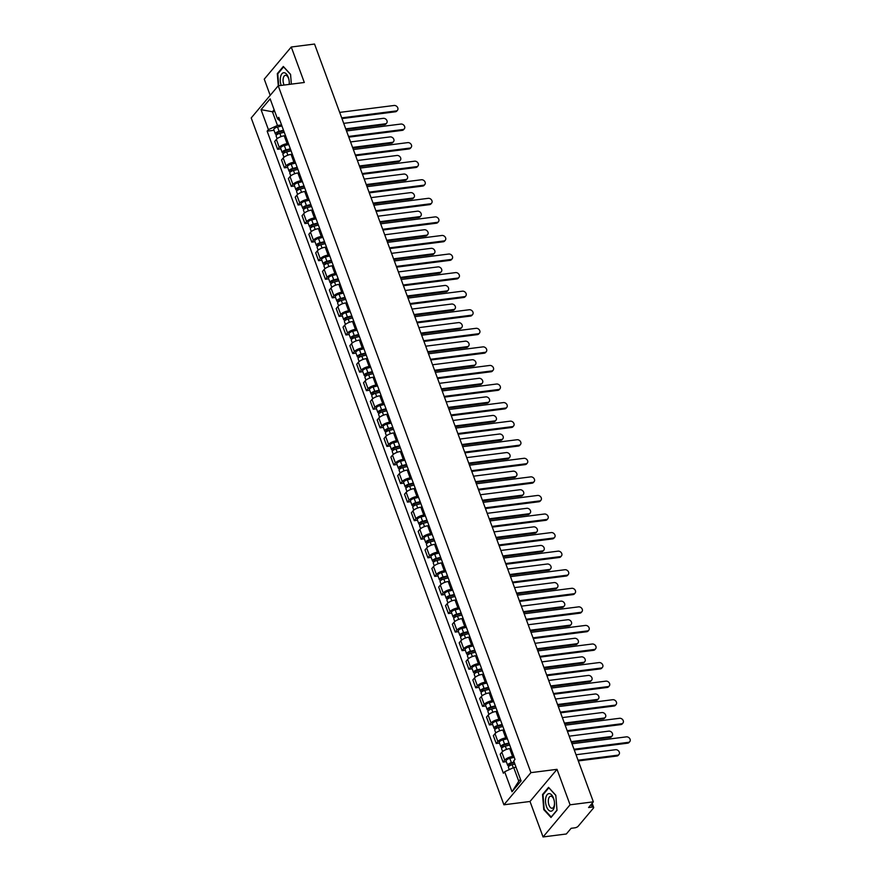 <?xml version="1.0" encoding="UTF-8"?>
<svg xmlns="http://www.w3.org/2000/svg" width="881" height="881" viewBox="0 0 881 881"><rect width="100%" height="100%" fill="white"/><g stroke="black" fill="none" stroke-linecap="round" stroke-linejoin="round"><path stroke-width="1.32" d="M543.059 836.95L570.073 804.805L593.353 801.842L314.539 44.05L291.259 47.012L304.308 82.484L278.22 85.798L251.206 117.944L503.921 804.793L530.01 801.479L543.059 836.95L566.34 833.988L571.119 828.305L574.753 827.843A2.72 0.991 159.8 0 0 578.167 826.257L593.464 808.064A2.72 0.991 159.8 0 0 593.673 807.414A2.72 0.991 159.8 0 0 592.197 807.073L591.217 804.386M291.259 47.012L264.245 79.158L270.203 95.346M570.073 804.805L557.023 769.333L530.935 772.648L278.22 85.798M593.353 801.842L588.574 807.536L592.197 807.073M285.499 135.652L284.222 135.817A6.266 2.269 159.8 0 0 276.359 139.451L274.707 141.412L277.603 149.274L279.244 147.314A6.266 2.269 -20.2 0 1 287.118 143.669L288.384 143.504M280.863 148.856L277.603 149.274M292.327 154.219L291.06 154.384A6.266 2.269 159.8 0 0 283.186 158.029L281.546 159.99L284.431 167.842L286.083 165.881A6.266 2.269 -20.2 0 1 293.946 162.236L295.223 162.082M287.691 167.423L284.431 167.842M299.155 172.786L297.888 172.951A6.266 2.269 159.8 0 0 290.025 176.596L288.373 178.557L291.27 186.409L292.91 184.448A6.266 2.269 -20.2 0 1 300.784 180.814L302.051 180.649M294.529 186.001L291.27 186.409M305.993 191.364L304.727 191.518A6.266 2.269 159.8 0 0 296.853 195.164L295.212 197.124L298.097 204.987L299.749 203.015A6.266 2.269 -20.2 0 1 307.612 199.381L308.879 199.216M301.357 204.568L298.097 204.987M312.821 209.931L311.555 210.096A6.266 2.269 159.8 0 0 303.692 213.731L302.04 215.691L304.925 223.554L306.577 221.594A6.266 2.269 -20.2 0 1 314.44 217.948L315.717 217.783M308.196 223.135L304.925 223.554M319.66 228.498L318.382 228.664A6.266 2.269 159.8 0 0 310.519 232.309L308.868 234.269L311.764 242.121L313.416 240.161A6.266 2.269 -20.2 0 1 321.279 236.515L322.545 236.361M315.024 241.702L311.764 242.121M326.488 247.065L325.221 247.231A6.266 2.269 159.8 0 0 317.347 250.876L315.706 252.836L318.592 260.688L320.244 258.728A6.266 2.269 -20.2 0 1 328.106 255.094L329.384 254.928M321.862 260.28L318.592 260.688M333.326 265.644L332.049 265.798A6.266 2.269 159.8 0 0 324.186 269.443L322.534 271.403L325.43 279.266L327.071 277.295A6.266 2.269 -20.2 0 1 334.945 273.661L336.212 273.495M328.69 278.848L325.43 279.266M340.154 284.211L338.888 284.376A6.266 2.269 159.8 0 0 331.014 288.01L329.373 289.97L332.258 297.833L333.91 295.873A6.266 2.269 -20.2 0 1 341.773 292.228L343.039 292.063M335.518 297.415L332.258 297.833M346.982 302.778L345.715 302.943A6.266 2.269 159.8 0 0 337.852 306.588L336.201 308.548L339.097 316.4L340.738 314.44A6.266 2.269 -20.2 0 1 348.612 310.795L349.878 310.641M342.357 315.982L339.097 316.4M353.821 321.345L352.543 321.51A6.266 2.269 159.8 0 0 344.68 325.155L343.028 327.115L345.925 334.967L347.577 333.007A6.266 2.269 -20.2 0 1 355.439 329.373L356.706 329.208M349.184 334.56L345.925 334.967M360.648 339.923L359.382 340.077A6.266 2.269 159.8 0 0 351.519 343.722L349.867 345.682L352.752 353.545L354.404 351.574A6.266 2.269 -20.2 0 1 362.267 347.94L363.545 347.775M356.023 353.127L352.752 353.545M367.487 358.49L366.21 358.655A6.266 2.269 159.8 0 0 358.347 362.289L356.695 364.249L359.591 372.112L361.232 370.152A6.266 2.269 -20.2 0 1 369.106 366.507L370.372 366.342M362.851 371.694L359.591 372.112M374.315 377.057L373.048 377.222A6.266 2.269 159.8 0 0 365.175 380.867L363.534 382.828L366.419 390.679L368.071 388.719A6.266 2.269 -20.2 0 1 375.934 385.074L377.211 384.92M369.679 390.261L366.419 390.679M381.154 395.624L379.876 395.789A6.266 2.269 159.8 0 0 372.013 399.434L370.361 401.395L373.258 409.247L374.899 407.286A6.266 2.269 -20.2 0 1 382.772 403.652L384.039 403.487M376.517 408.839L373.258 409.247M387.981 414.202L386.715 414.356A6.266 2.269 159.8 0 0 378.841 418.001L377.2 419.962L380.085 427.825L381.737 425.853A6.266 2.269 -20.2 0 1 389.6 422.219L390.867 422.054M383.345 427.406L380.085 427.825M394.809 432.769L393.543 432.934A6.266 2.269 159.8 0 0 385.68 436.569L384.028 438.529L386.913 446.392L388.565 444.431A6.266 2.269 -20.2 0 1 396.439 440.786L397.705 440.621M390.184 445.973L386.913 446.392M401.648 451.336L400.37 451.501A6.266 2.269 159.8 0 0 392.508 455.147L390.856 457.107L393.752 464.959L395.404 462.999A6.266 2.269 -20.2 0 1 403.267 459.353L404.533 459.199M397.012 464.54L393.752 464.959M408.476 469.903L407.209 470.069A6.266 2.269 159.8 0 0 399.335 473.714L397.694 475.674L400.58 483.526L402.232 481.566A6.266 2.269 -20.2 0 1 410.094 477.931L411.372 477.766M403.85 483.118L400.58 483.526M415.314 488.481L414.037 488.636A6.266 2.269 159.8 0 0 406.174 492.281L404.522 494.241L407.418 502.104L409.059 500.144A6.266 2.269 -20.2 0 1 416.933 496.499L418.2 496.333M410.678 501.685L407.418 502.104M422.142 507.049L420.876 507.214A6.266 2.269 159.8 0 0 413.002 510.848L411.361 512.808L414.246 520.671L415.898 518.711A6.266 2.269 -20.2 0 1 423.761 515.066L425.038 514.9M417.506 520.253L414.246 520.671M428.97 525.616L427.703 525.781A6.266 2.269 159.8 0 0 419.841 529.426L418.189 531.386L421.085 539.238L422.726 537.278A6.266 2.269 -20.2 0 1 430.6 533.633L431.866 533.479M424.345 538.82L421.085 539.238M435.809 544.194L434.542 544.348A6.266 2.269 159.8 0 0 426.668 547.993L425.027 549.953L427.913 557.805L429.565 555.845A6.266 2.269 -20.2 0 1 437.428 552.211L438.694 552.046M431.172 557.398L427.913 557.805M442.636 562.761L441.37 562.915A6.266 2.269 159.8 0 0 433.507 566.56L431.855 568.52L434.74 576.383L436.392 574.423A6.266 2.269 -20.2 0 1 444.255 570.778L445.533 570.613M438.011 575.965L434.74 576.383M449.475 581.328L448.198 581.493A6.266 2.269 159.8 0 0 440.335 585.127L438.683 587.087L441.579 594.95L443.22 592.99A6.266 2.269 -20.2 0 1 451.094 589.345L452.36 589.18M444.839 594.532L441.579 594.95M456.303 599.895L455.036 600.06A6.266 2.269 159.8 0 0 447.163 603.705L445.522 605.665L448.407 613.517L450.059 611.557A6.266 2.269 -20.2 0 1 457.922 607.912L459.199 607.758M451.678 613.099L448.407 613.517M463.142 618.473L461.864 618.627A6.266 2.269 159.8 0 0 454.001 622.272L452.349 624.233L455.246 632.084L456.887 630.124A6.266 2.269 -20.2 0 1 464.761 626.49L466.027 626.325M458.505 631.677L455.246 632.084M469.969 637.04L468.703 637.194A6.266 2.269 159.8 0 0 460.829 640.839L459.188 642.8L462.073 650.663L463.725 648.702A6.266 2.269 -20.2 0 1 471.588 645.057L472.855 644.892M465.333 650.244L462.073 650.663M476.797 655.607L475.531 655.772A6.266 2.269 159.8 0 0 467.668 659.406L466.016 661.367L468.912 669.23L470.553 667.269A6.266 2.269 -20.2 0 1 478.427 663.624L479.693 663.459M472.172 668.811L468.912 669.23M483.636 674.174L482.359 674.339A6.266 2.269 159.8 0 0 474.496 677.985L472.844 679.945L475.74 687.797L477.392 685.836A6.266 2.269 -20.2 0 1 485.255 682.191L486.521 682.037M479 687.378L475.74 687.797M490.464 692.752L489.197 692.907A6.266 2.269 159.8 0 0 481.334 696.552L479.682 698.512L482.568 706.364L484.22 704.404A6.266 2.269 -20.2 0 1 492.083 700.769L493.36 700.604M485.838 705.956L482.568 706.364M497.302 711.319L496.025 711.474A6.266 2.269 159.8 0 0 488.162 715.119L486.51 717.079L489.407 724.942L491.047 722.982A6.266 2.269 -20.2 0 1 498.921 719.337L500.188 719.171M492.666 724.523L489.407 724.942M504.13 729.886L502.864 730.052A6.266 2.269 159.8 0 0 494.99 733.686L493.349 735.646L496.234 743.509L497.886 741.549A6.266 2.269 -20.2 0 1 505.749 737.904L507.027 737.738M499.494 743.09L496.234 743.509M510.969 748.454L509.692 748.619A6.266 2.269 159.8 0 0 501.829 752.264L500.177 754.224L503.073 762.076L504.714 760.116A6.266 2.269 -20.2 0 1 512.588 756.471L513.854 756.316M506.333 761.658L503.073 762.076M274.773 111.469L272.438 111.766L277.471 125.454L281.557 124.937M277.471 125.454L268.408 129.65L261.051 109.651L270.126 98.848L277.493 118.847L280.059 120.862M516.057 767.252L513.722 767.549L518.755 781.238L512.015 791.744L521.089 780.94L513.733 760.942L515 759.433L278.759 117.338L277.493 118.847M512.015 791.744L504.659 771.745L513.722 767.549M268.408 129.65L267.141 131.159L503.381 773.254L504.659 771.745M503.921 804.793L530.935 772.648M291.347 84.124L290.565 74.367L283.33 66.46L277.306 73.63L278.286 85.787M530.01 801.479L557.023 769.333M557.012 810.333L555.801 795.257L548.566 787.361L542.542 794.519L543.753 809.595L550.999 817.491L557.012 810.333M518.755 781.238L520.451 779.211M274.134 109.74L272.438 111.766L261.051 109.651M274.035 130.289L267.141 131.159M278.022 73.541L277.306 73.63M544.348 809.518L543.753 809.595M543.258 794.431L542.542 794.519M341.707 117.867L396.098 110.951A3.128 2.467 40 0 0 397.496 110.235L396.791 111.072A3.128 2.467 -140 0 1 395.404 111.788L341.96 118.583M397.496 110.235A3.128 2.467 40 0 0 397.342 107.042A3.128 2.467 40 0 0 394.082 105.478L339.692 112.394M283.737 130.862L278.825 132.073A1.63 0.595 159.8 0 0 277.03 133.328A1.63 0.595 159.8 0 0 277.922 133.538L277.218 134.375A3.403 1.233 159.8 0 1 275.379 133.945L273.793 129.65A3.403 1.233 159.8 0 1 277.526 127.029L281.92 125.95M283.506 130.234L279.101 131.313A3.403 1.233 159.8 0 0 275.379 133.945M278.077 133.967L277.57 132.602M345.737 128.846L385.294 123.814A3.128 2.467 40 0 0 386.682 123.087A3.128 2.467 40 0 0 386.539 119.904A3.128 2.467 40 0 0 383.279 118.34L343.722 123.362M284.244 132.249L279.85 133.339A3.403 1.233 159.8 0 0 276.116 135.96L277.13 138.713M386.682 123.087L385.977 123.924A3.128 2.467 -140 0 1 384.59 124.65L346.002 129.551M348.535 136.445L402.936 129.529A3.128 2.467 40 0 0 404.324 128.802L403.619 129.639A3.128 2.467 -140 0 1 402.232 130.366L348.799 137.15M404.324 128.802A3.128 2.467 40 0 0 404.17 125.62A3.128 2.467 40 0 0 400.921 124.045L346.519 130.961M355.362 155.012L409.764 148.096A3.128 2.467 40 0 0 411.152 147.369L410.458 148.206A3.128 2.467 -140 0 1 409.059 148.933L355.627 155.728M411.152 147.369A3.128 2.467 40 0 0 411.009 144.187A3.128 2.467 40 0 0 407.749 142.623L353.358 149.539M362.201 173.579L416.603 166.663A3.128 2.467 40 0 0 417.99 165.936L417.286 166.773A3.128 2.467 -140 0 1 415.898 167.5L362.465 174.295M417.99 165.936A3.128 2.467 40 0 0 417.836 162.754A3.128 2.467 40 0 0 414.588 161.19L360.186 168.106M289.243 84.4A8.843 4.416 -97.2 0 0 289.221 81.526A8.843 4.416 -97.2 0 0 289.078 80.369A8.843 4.416 -97.2 0 0 284.893 72.903A8.843 4.416 -97.2 0 0 280.554 76.889A8.843 4.416 -97.2 0 0 281.171 85.424M289.089 80.468A6.057 3.028 -97.2 0 0 285.4 75.314A6.057 3.028 -97.2 0 0 283.275 78.167A6.057 3.028 -97.2 0 0 284.123 85.05M278.726 85.732L277.768 73.85L283.594 66.901L290.576 74.522M289.067 84.422A6.057 3.028 -97.2 0 0 289.21 81.426M545.791 797.79A8.843 4.416 -97.2 0 0 548.389 809.881A8.843 4.416 -97.2 0 0 554.237 807.007A8.843 4.416 -97.2 0 0 554.457 802.415A8.843 4.416 -97.2 0 0 554.314 801.27A8.843 4.416 -97.2 0 0 550.129 793.803A8.843 4.416 -97.2 0 0 545.791 797.79M554.325 801.369A6.057 3.028 -97.2 0 0 550.636 796.215A6.057 3.028 -97.2 0 0 548.511 799.067A6.057 3.028 -97.2 0 0 549.083 805.322A6.057 3.028 -97.2 0 0 552.156 808.229A6.057 3.028 -97.2 0 0 554.292 805.377A6.057 3.028 -97.2 0 0 554.446 802.316M557.001 810.091L551.187 816.995L544.183 809.342L543.004 794.739L548.83 787.79L555.812 795.422M290.565 149.429L285.653 150.64A1.63 0.595 159.8 0 0 283.869 151.895A1.63 0.595 159.8 0 0 284.75 152.105L284.045 152.942A3.403 1.233 159.8 0 1 282.206 152.512L280.632 148.228A3.403 1.233 159.8 0 1 284.354 145.596L288.759 144.517M290.334 148.801L285.929 149.88A3.403 1.233 159.8 0 0 282.206 152.512M284.915 152.545L284.409 151.169M352.576 147.413L392.133 142.381A3.128 2.467 40 0 0 393.521 141.665A3.128 2.467 40 0 0 393.367 138.471A3.128 2.467 40 0 0 390.118 136.907L350.561 141.94M291.082 150.827L286.677 151.906A3.403 1.233 159.8 0 0 282.955 154.538L283.957 157.281M393.521 141.665L392.816 142.502A3.128 2.467 -140 0 1 391.428 143.218L352.829 148.129M297.393 167.996L292.492 169.207A1.63 0.595 159.8 0 0 290.697 170.474A1.63 0.595 159.8 0 0 291.589 170.672L290.884 171.509A3.403 1.233 159.8 0 1 289.045 171.079L287.459 166.795A3.403 1.233 159.8 0 1 291.193 164.163L295.587 163.084M297.161 167.368L292.767 168.447A3.403 1.233 159.8 0 0 289.045 171.079M291.743 171.112L291.237 169.736M359.404 165.98L398.961 160.959A3.128 2.467 40 0 0 400.348 160.232A3.128 2.467 40 0 0 400.205 157.049A3.128 2.467 40 0 0 396.946 155.474L357.389 160.507M297.91 169.394L293.516 170.474A3.403 1.233 159.8 0 0 289.783 173.105L290.796 175.848M400.348 160.232L399.644 161.069A3.128 2.467 -140 0 1 398.256 161.785L359.668 166.696M304.231 186.574L299.32 187.774A1.63 0.595 159.8 0 0 297.536 189.041A1.63 0.595 159.8 0 0 298.417 189.25L297.712 190.087A3.403 1.233 159.8 0 1 295.873 189.646L294.298 185.362A3.403 1.233 159.8 0 1 298.02 182.741L302.425 181.651M304 185.935L299.595 187.025A3.403 1.233 159.8 0 0 295.873 189.646M298.582 189.679L298.075 188.303M366.243 184.547L405.789 179.526A3.128 2.467 40 0 0 407.187 178.799A3.128 2.467 40 0 0 407.033 175.616A3.128 2.467 40 0 0 403.773 174.053L364.227 179.074M304.738 187.961L300.344 189.041A3.403 1.233 159.8 0 0 296.622 191.673L297.624 194.415M407.187 178.799L406.482 179.636A3.128 2.467 -140 0 1 405.095 180.363L366.496 185.263M369.029 192.146L423.431 185.23A3.128 2.467 40 0 0 424.818 184.514L424.113 185.351A3.128 2.467 -140 0 1 422.726 186.067L369.293 192.862M424.818 184.514A3.128 2.467 40 0 0 424.675 181.321A3.128 2.467 40 0 0 421.415 179.757L367.014 186.673M375.868 210.724L430.258 203.808A3.128 2.467 40 0 0 431.657 203.082L430.952 203.918A3.128 2.467 -140 0 1 429.565 204.645L376.132 211.429M431.657 203.082A3.128 2.467 40 0 0 431.503 199.899A3.128 2.467 40 0 0 428.254 198.324L373.852 205.24M311.059 205.141L306.159 206.352A1.63 0.595 159.8 0 0 304.363 207.608A1.63 0.595 159.8 0 0 305.244 207.817L304.551 208.654A3.403 1.233 159.8 0 1 302.701 208.224L301.126 203.929A3.403 1.233 159.8 0 1 304.859 201.309L309.253 200.229M310.828 204.513L306.434 205.592A3.403 1.233 159.8 0 0 302.701 208.224M305.41 208.246L304.903 206.881M373.07 203.126L412.627 198.093A3.128 2.467 40 0 0 414.015 197.366A3.128 2.467 40 0 0 413.861 194.183A3.128 2.467 40 0 0 410.612 192.62L371.055 197.641M311.577 206.528L307.172 207.619A3.403 1.233 159.8 0 0 303.449 210.24L304.463 212.993M414.015 197.366L413.31 198.203A3.128 2.467 -140 0 1 411.923 198.93L373.335 203.83M317.898 223.708L312.986 224.919A1.63 0.595 159.8 0 0 311.202 226.175A1.63 0.595 159.8 0 0 312.083 226.384L311.378 227.221A3.403 1.233 159.8 0 1 309.539 226.791L307.965 222.508A3.403 1.233 159.8 0 1 311.687 219.876L316.081 218.796M317.667 223.08L313.262 224.159A3.403 1.233 159.8 0 0 309.539 226.791M312.237 226.824L311.731 225.448M379.898 221.693L419.455 216.66A3.128 2.467 40 0 0 420.843 215.944A3.128 2.467 40 0 0 420.7 212.75A3.128 2.467 40 0 0 417.44 211.187L377.883 216.219M318.404 225.107L314.01 226.186A3.403 1.233 159.8 0 0 310.277 228.818L311.29 231.56M420.843 215.944L420.149 216.781A3.128 2.467 -140 0 1 418.75 217.497L380.163 222.408M382.695 229.291L437.097 222.375A3.128 2.467 40 0 0 438.485 221.649L437.78 222.486A3.128 2.467 -140 0 1 436.392 223.212L382.96 230.007M438.485 221.649A3.128 2.467 40 0 0 438.342 218.466A3.128 2.467 40 0 0 435.082 216.902L380.68 223.818M389.534 247.858L443.925 240.942A3.128 2.467 40 0 0 445.312 240.216L444.619 241.053A3.128 2.467 -140 0 1 443.231 241.779L389.787 248.574M445.312 240.216A3.128 2.467 40 0 0 445.169 237.033A3.128 2.467 40 0 0 441.91 235.469L387.519 242.385M396.362 266.425L450.764 259.51A3.128 2.467 40 0 0 452.151 258.794L451.446 259.631A3.128 2.467 -140 0 1 450.059 260.347L396.626 267.141M452.151 258.794A3.128 2.467 40 0 0 451.997 255.6A3.128 2.467 40 0 0 448.748 254.036L394.347 260.952M403.19 285.004L457.591 278.088A3.128 2.467 40 0 0 458.979 277.361L458.285 278.198A3.128 2.467 -140 0 1 456.887 278.925L403.454 285.708M458.979 277.361A3.128 2.467 40 0 0 458.836 274.178A3.128 2.467 40 0 0 455.576 272.603L401.174 279.519M410.028 303.571L464.43 296.655A3.128 2.467 40 0 0 465.818 295.928L465.113 296.765A3.128 2.467 -140 0 1 463.725 297.492L410.293 304.286M465.818 295.928A3.128 2.467 40 0 0 465.664 292.745A3.128 2.467 40 0 0 462.415 291.182L408.013 298.097M416.856 322.138L471.258 315.222A3.128 2.467 40 0 0 472.645 314.495L471.941 315.332A3.128 2.467 -140 0 1 470.553 316.059L417.12 322.853M472.645 314.495A3.128 2.467 40 0 0 472.502 311.312A3.128 2.467 40 0 0 469.243 309.749L414.841 316.664M423.695 340.705L478.086 333.789A3.128 2.467 40 0 0 479.484 333.073L478.779 333.91A3.128 2.467 -140 0 1 477.392 334.626L423.959 341.421M479.484 333.073A3.128 2.467 40 0 0 479.33 329.879A3.128 2.467 40 0 0 476.07 328.316L421.68 335.232M430.523 359.283L484.924 352.367A3.128 2.467 40 0 0 486.312 351.64L485.607 352.477A3.128 2.467 -140 0 1 484.22 353.204L430.787 359.988M486.312 351.64A3.128 2.467 40 0 0 486.158 348.458A3.128 2.467 40 0 0 482.909 346.883L428.507 353.799M324.726 242.275L319.814 243.486A1.63 0.595 159.8 0 0 318.03 244.753A1.63 0.595 159.8 0 0 318.911 244.951L318.217 245.788A3.403 1.233 159.8 0 1 316.367 245.359L314.792 241.075A3.403 1.233 159.8 0 1 318.515 238.443L322.92 237.363M324.494 241.647L320.1 242.727A3.403 1.233 159.8 0 0 316.367 245.359M319.076 245.392L318.57 244.015M386.737 240.26L426.294 235.238A3.128 2.467 40 0 0 427.681 234.511A3.128 2.467 40 0 0 427.527 231.329A3.128 2.467 40 0 0 424.279 229.754L384.722 234.786M325.243 243.674L320.838 244.753A3.403 1.233 159.8 0 0 317.116 247.385L318.129 250.127M427.681 234.511L426.977 235.348A3.128 2.467 -140 0 1 425.589 236.075L387.001 240.976M331.564 260.853L326.653 262.053A1.63 0.595 159.8 0 0 324.858 263.32A1.63 0.595 159.8 0 0 325.75 263.529L325.045 264.366A3.403 1.233 159.8 0 1 323.206 263.926L321.62 259.642A3.403 1.233 159.8 0 1 325.353 257.021L329.747 255.931M331.322 260.214L326.928 261.305A3.403 1.233 159.8 0 0 323.206 263.926M325.904 263.959L325.397 262.582M393.565 258.827L433.122 253.805A3.128 2.467 40 0 0 434.509 253.078A3.128 2.467 40 0 0 434.366 249.896A3.128 2.467 40 0 0 431.106 248.332L391.549 253.354M332.071 262.241L327.677 263.32A3.403 1.233 159.8 0 0 323.944 265.952L324.957 268.694M434.509 253.078L433.804 253.915A3.128 2.467 -140 0 1 432.417 254.642L393.829 259.543M338.392 279.42L333.481 280.632A1.63 0.595 159.8 0 0 331.697 281.887A1.63 0.595 159.8 0 0 332.578 282.096L331.873 282.933A3.403 1.233 159.8 0 1 330.034 282.504L328.459 278.209A3.403 1.233 159.8 0 1 332.181 275.588L336.586 274.509M338.161 278.792L333.756 279.872A3.403 1.233 159.8 0 0 330.034 282.504M332.743 282.526L332.236 281.16M400.403 277.405L439.949 272.372A3.128 2.467 40 0 0 441.348 271.645A3.128 2.467 40 0 0 441.194 268.463A3.128 2.467 40 0 0 437.945 266.899L398.388 271.921M338.899 280.808L334.505 281.898A3.403 1.233 159.8 0 0 330.782 284.519L331.785 287.272M441.348 271.645L440.643 272.482A3.128 2.467 -140 0 1 439.256 273.209L400.657 278.11M345.22 297.987L340.319 299.199A1.63 0.595 159.8 0 0 338.524 300.454A1.63 0.595 159.8 0 0 339.416 300.663L338.711 301.5A3.403 1.233 159.8 0 1 336.861 301.071L335.287 296.787A3.403 1.233 159.8 0 1 339.02 294.155L343.414 293.076M344.989 297.36L340.595 298.439A3.403 1.233 159.8 0 0 336.861 301.071M339.57 301.104L339.064 299.727M407.231 295.972L446.788 290.939A3.128 2.467 40 0 0 448.176 290.223A3.128 2.467 40 0 0 448.033 287.03A3.128 2.467 40 0 0 444.773 285.466L405.216 290.499M345.737 299.386L341.332 300.465A3.403 1.233 159.8 0 0 337.61 303.097L338.623 305.839M448.176 290.223L447.471 291.06A3.128 2.467 -140 0 1 446.083 291.776L407.496 296.688M352.059 316.554L347.147 317.766A1.63 0.595 159.8 0 0 345.363 319.032A1.63 0.595 159.8 0 0 346.244 319.23L345.539 320.067A3.403 1.233 159.8 0 1 343.7 319.638L342.125 315.354A3.403 1.233 159.8 0 1 345.848 312.722L350.253 311.643M351.827 315.927L347.422 317.006A3.403 1.233 159.8 0 0 343.7 319.638M346.398 319.671L345.903 318.294M414.059 314.539L453.616 309.517A3.128 2.467 40 0 0 455.003 308.791A3.128 2.467 40 0 0 454.86 305.608A3.128 2.467 40 0 0 451.601 304.033L412.055 309.066M352.565 317.953L348.171 319.032A3.403 1.233 159.8 0 0 344.438 321.664L345.451 324.406M455.003 308.791L454.31 309.627A3.128 2.467 -140 0 1 452.922 310.354L414.323 315.255M358.886 335.132L353.986 336.333A1.63 0.595 159.8 0 0 352.191 337.599A1.63 0.595 159.8 0 0 353.072 337.808L352.378 338.645A3.403 1.233 159.8 0 1 350.528 338.205L348.953 333.921A3.403 1.233 159.8 0 1 352.686 331.3L357.08 330.21M358.655 334.494L354.261 335.584A3.403 1.233 159.8 0 0 350.528 338.205M353.237 338.238L352.73 336.861M420.898 333.106L460.455 328.084A3.128 2.467 40 0 0 461.842 327.358A3.128 2.467 40 0 0 461.688 324.175A3.128 2.467 40 0 0 458.439 322.611L418.882 327.633M359.404 336.52L354.999 337.61A3.403 1.233 159.8 0 0 351.277 340.231L352.29 342.973M461.842 327.358L461.137 328.195A3.128 2.467 -140 0 1 459.75 328.921L421.162 333.822M365.725 353.699L360.814 354.911A1.63 0.595 159.8 0 0 359.019 356.166A1.63 0.595 159.8 0 0 359.911 356.376L359.206 357.212A3.403 1.233 159.8 0 1 357.367 356.783L355.792 352.488A3.403 1.233 159.8 0 1 359.514 349.867L363.908 348.788M365.494 353.072L361.089 354.151A3.403 1.233 159.8 0 0 357.367 356.783M360.065 356.805L359.558 355.439M427.726 351.684L467.282 346.651A3.128 2.467 40 0 0 468.67 345.925A3.128 2.467 40 0 0 468.527 342.742A3.128 2.467 40 0 0 465.267 341.178L425.71 346.2M366.232 355.087L361.838 356.177A3.403 1.233 159.8 0 0 358.104 358.798L359.118 361.551M468.67 345.925L467.976 346.762A3.128 2.467 -140 0 1 466.578 347.488L427.99 352.389M372.553 372.267L367.641 373.478A1.63 0.595 159.8 0 0 365.857 374.733A1.63 0.595 159.8 0 0 366.738 374.943L366.033 375.78A3.403 1.233 159.8 0 1 364.194 375.35L362.62 371.066A3.403 1.233 159.8 0 1 366.342 368.434L370.747 367.355M372.322 371.639L367.928 372.718A3.403 1.233 159.8 0 0 364.194 375.35M366.903 375.383L366.397 374.007M434.564 370.251L474.121 365.219A3.128 2.467 40 0 0 475.509 364.503A3.128 2.467 40 0 0 475.355 361.309A3.128 2.467 40 0 0 472.106 359.745L432.549 364.778M373.07 373.665L368.665 374.744A3.403 1.233 159.8 0 0 364.943 377.376L365.945 380.118M475.509 364.503L474.804 365.34A3.128 2.467 -140 0 1 473.416 366.055L434.829 370.967M437.361 377.85L491.752 370.934A3.128 2.467 40 0 0 493.14 370.207L492.446 371.044A3.128 2.467 -140 0 1 491.047 371.771L437.615 378.566M493.14 370.207A3.128 2.467 40 0 0 492.997 367.025A3.128 2.467 40 0 0 489.737 365.461L435.346 372.377M444.189 396.417L498.591 389.501A3.128 2.467 40 0 0 499.979 388.774L499.274 389.611A3.128 2.467 -140 0 1 497.886 390.338L444.453 397.133M499.979 388.774A3.128 2.467 40 0 0 499.824 385.592A3.128 2.467 40 0 0 496.576 384.028L442.174 390.944M451.017 414.984L505.419 408.068A3.128 2.467 40 0 0 506.806 407.352L506.101 408.189A3.128 2.467 -140 0 1 504.714 408.905L451.281 415.7M506.806 407.352A3.128 2.467 40 0 0 506.663 404.159A3.128 2.467 40 0 0 503.403 402.595L449.002 409.511M457.856 433.562L512.257 426.646A3.128 2.467 40 0 0 513.645 425.919L512.94 426.756A3.128 2.467 -140 0 1 511.553 427.483L458.12 434.267M513.645 425.919A3.128 2.467 40 0 0 513.491 422.737A3.128 2.467 40 0 0 510.242 421.162L455.84 428.078M464.683 452.129L519.085 445.213A3.128 2.467 40 0 0 520.473 444.487L519.768 445.323A3.128 2.467 -140 0 1 518.38 446.05L464.948 452.845M520.473 444.487A3.128 2.467 40 0 0 520.33 441.304A3.128 2.467 40 0 0 517.07 439.74L462.668 446.656M471.522 470.696L525.913 463.78A3.128 2.467 40 0 0 527.312 463.054L526.607 463.891A3.128 2.467 -140 0 1 525.219 464.617L471.776 471.412M527.312 463.054A3.128 2.467 40 0 0 527.157 459.871A3.128 2.467 40 0 0 523.898 458.307L469.507 465.223M478.35 489.263L532.752 482.348A3.128 2.467 40 0 0 534.139 481.632L533.434 482.469A3.128 2.467 -140 0 1 532.047 483.184L478.614 489.979M534.139 481.632A3.128 2.467 40 0 0 533.985 478.449A3.128 2.467 40 0 0 530.736 476.874L476.335 483.79M485.178 507.841L539.579 500.926A3.128 2.467 40 0 0 540.967 500.199L540.273 501.036A3.128 2.467 -140 0 1 538.875 501.763L485.442 508.546M540.967 500.199A3.128 2.467 40 0 0 540.824 497.016A3.128 2.467 40 0 0 537.564 495.452L483.173 502.357M492.016 526.409L546.418 519.493A3.128 2.467 40 0 0 547.806 518.766L547.101 519.603A3.128 2.467 -140 0 1 545.713 520.33L492.281 527.124M547.806 518.766A3.128 2.467 40 0 0 547.652 515.583A3.128 2.467 40 0 0 544.403 514.019L490.001 520.935M498.844 544.976L553.246 538.06A3.128 2.467 40 0 0 554.634 537.344L553.929 538.17A3.128 2.467 -140 0 1 552.541 538.897L499.109 545.691M554.634 537.344A3.128 2.467 40 0 0 554.49 534.15A3.128 2.467 40 0 0 551.231 532.587L496.829 539.502M505.683 563.543L560.074 556.627A3.128 2.467 40 0 0 561.472 555.911L560.768 556.748A3.128 2.467 -140 0 1 559.38 557.464L505.947 564.258M561.472 555.911A3.128 2.467 40 0 0 561.318 552.728A3.128 2.467 40 0 0 558.069 551.154L503.668 558.069M512.511 582.121L566.912 575.205A3.128 2.467 40 0 0 568.3 574.478L567.595 575.315A3.128 2.467 -140 0 1 566.208 576.042L512.775 582.826M568.3 574.478A3.128 2.467 40 0 0 568.157 571.295A3.128 2.467 40 0 0 564.897 569.732L510.495 576.637M519.35 600.688L573.74 593.772A3.128 2.467 40 0 0 575.128 593.045L574.434 593.882A3.128 2.467 -140 0 1 573.046 594.609L519.603 601.404M575.128 593.045A3.128 2.467 40 0 0 574.985 589.863A3.128 2.467 40 0 0 571.725 588.299L517.334 595.215M526.177 619.255L580.579 612.339A3.128 2.467 40 0 0 581.967 611.623L581.262 612.449A3.128 2.467 -140 0 1 579.874 613.176L526.442 619.971M581.967 611.623A3.128 2.467 40 0 0 581.812 608.43A3.128 2.467 40 0 0 578.564 606.866L524.162 613.782M533.005 637.822L587.407 630.917A3.128 2.467 40 0 0 588.794 630.19L588.101 631.027A3.128 2.467 -140 0 1 586.702 631.743L533.269 638.538M588.794 630.19A3.128 2.467 40 0 0 588.651 627.008A3.128 2.467 40 0 0 585.391 625.433L530.99 632.349M379.381 390.834L374.48 392.045A1.63 0.595 159.8 0 0 372.685 393.311A1.63 0.595 159.8 0 0 373.577 393.51L372.872 394.347A3.403 1.233 159.8 0 1 371.033 393.917L369.447 389.633A3.403 1.233 159.8 0 1 373.181 387.001L377.575 385.922M379.149 390.206L374.755 391.296A3.403 1.233 159.8 0 0 371.033 393.917M373.731 393.95L373.225 392.574M441.392 388.818L480.949 383.797A3.128 2.467 40 0 0 482.336 383.07A3.128 2.467 40 0 0 482.193 379.887A3.128 2.467 40 0 0 478.934 378.312L439.377 383.345M379.898 392.232L375.504 393.311A3.403 1.233 159.8 0 0 371.771 395.943L372.784 398.686M482.336 383.07L481.632 383.907A3.128 2.467 -140 0 1 480.244 384.634L441.656 389.534M386.219 409.412L381.308 410.612A1.63 0.595 159.8 0 0 379.524 411.879A1.63 0.595 159.8 0 0 380.405 412.088L379.7 412.925A3.403 1.233 159.8 0 1 377.861 412.484L376.286 408.2A3.403 1.233 159.8 0 1 380.008 405.579L384.413 404.489M385.988 408.773L381.583 409.863A3.403 1.233 159.8 0 0 377.861 412.484M380.57 412.517L380.063 411.141M448.231 407.385L487.777 402.364A3.128 2.467 40 0 0 489.175 401.637A3.128 2.467 40 0 0 489.021 398.454A3.128 2.467 40 0 0 485.761 396.89L446.215 401.912M386.726 410.799L382.332 411.89A3.403 1.233 159.8 0 0 378.61 414.51L379.612 417.253M489.175 401.637L488.47 402.474A3.128 2.467 -140 0 1 487.083 403.201L448.484 408.101M393.047 427.979L388.147 429.19A1.63 0.595 159.8 0 0 386.352 430.446A1.63 0.595 159.8 0 0 387.233 430.655L386.539 431.492A3.403 1.233 159.8 0 1 384.689 431.062L383.114 426.767A3.403 1.233 159.8 0 1 386.847 424.146L391.241 423.067M392.816 427.351L388.422 428.43A3.403 1.233 159.8 0 0 384.689 431.062M387.398 431.084L386.891 429.719M455.059 425.964L494.615 420.931A3.128 2.467 40 0 0 496.003 420.204A3.128 2.467 40 0 0 495.86 417.021A3.128 2.467 40 0 0 492.6 415.458L453.043 420.479M393.565 429.366L389.16 430.457A3.403 1.233 159.8 0 0 385.438 433.078L386.451 435.831M496.003 420.204L495.298 421.041A3.128 2.467 -140 0 1 493.911 421.768L455.323 426.668M399.886 446.546L394.974 447.757A1.63 0.595 159.8 0 0 393.19 449.013A1.63 0.595 159.8 0 0 394.071 449.222L393.367 450.059A3.403 1.233 159.8 0 1 391.527 449.629L389.953 445.346A3.403 1.233 159.8 0 1 393.675 442.714L398.069 441.634M399.655 445.918L395.25 446.997A3.403 1.233 159.8 0 0 391.527 449.629M394.225 449.662L393.73 448.286M461.886 444.531L501.443 439.498A3.128 2.467 40 0 0 502.831 438.782A3.128 2.467 40 0 0 502.688 435.588A3.128 2.467 40 0 0 499.428 434.025L459.871 439.057M400.392 447.944L395.998 449.024A3.403 1.233 159.8 0 0 392.265 451.656L393.278 454.398M502.831 438.782L502.137 439.619A3.128 2.467 -140 0 1 500.738 440.335L462.151 445.246M406.714 465.113L401.802 466.324A1.63 0.595 159.8 0 0 400.018 467.591A1.63 0.595 159.8 0 0 400.899 467.8L400.205 468.626A3.403 1.233 159.8 0 1 398.355 468.196L396.78 463.913A3.403 1.233 159.8 0 1 400.503 461.281L404.908 460.201M406.482 464.485L402.088 465.575A3.403 1.233 159.8 0 0 398.355 468.196M401.064 468.229L400.558 466.853M468.725 463.098L508.282 458.076A3.128 2.467 40 0 0 509.67 457.349A3.128 2.467 40 0 0 509.515 454.167A3.128 2.467 40 0 0 506.267 452.592L466.71 457.624M407.231 466.512L402.826 467.591A3.403 1.233 159.8 0 0 399.104 470.223L400.117 472.965M509.67 457.349L508.965 458.186A3.128 2.467 -140 0 1 507.577 458.913L468.989 463.813M413.552 483.691L408.641 484.891A1.63 0.595 159.8 0 0 406.846 486.158A1.63 0.595 159.8 0 0 407.738 486.367L407.033 487.204A3.403 1.233 159.8 0 1 405.194 486.764L403.608 482.48A3.403 1.233 159.8 0 1 407.341 479.859L411.735 478.768M413.321 483.052L408.916 484.143A3.403 1.233 159.8 0 0 405.194 486.764M407.892 486.797L407.385 485.431M475.553 481.665L515.11 476.643A3.128 2.467 40 0 0 516.497 475.916A3.128 2.467 40 0 0 516.354 472.734A3.128 2.467 40 0 0 513.094 471.17L473.538 476.192M414.059 485.079L409.665 486.169A3.403 1.233 159.8 0 0 405.932 488.79L406.945 491.532M516.497 475.916L515.792 476.753A3.128 2.467 -140 0 1 514.405 477.48L475.817 482.381M420.38 502.258L415.469 503.469A1.63 0.595 159.8 0 0 413.685 504.725A1.63 0.595 159.8 0 0 414.566 504.934L413.861 505.771A3.403 1.233 159.8 0 1 412.022 505.342L410.447 501.058A3.403 1.233 159.8 0 1 414.169 498.426L418.574 497.347M420.149 501.63L415.744 502.71A3.403 1.233 159.8 0 0 412.022 505.342M414.731 505.375L414.224 503.998M482.392 500.243L521.948 495.21A3.128 2.467 40 0 0 523.336 494.483A3.128 2.467 40 0 0 523.182 491.301A3.128 2.467 40 0 0 519.933 489.737L480.376 494.759M420.898 503.657L416.493 504.736A3.403 1.233 159.8 0 0 412.771 507.357L413.773 510.11M523.336 494.483L522.631 495.32A3.128 2.467 -140 0 1 521.244 496.047L482.645 500.948M427.208 520.825L422.307 522.037A1.63 0.595 159.8 0 0 420.512 523.292A1.63 0.595 159.8 0 0 421.404 523.501L420.7 524.338A3.403 1.233 159.8 0 1 418.849 523.909L417.275 519.625A3.403 1.233 159.8 0 1 421.008 516.993L425.402 515.914M426.977 520.197L422.583 521.277A3.403 1.233 159.8 0 0 418.849 523.909M421.559 523.942L421.052 522.565M489.219 518.81L528.776 513.777A3.128 2.467 40 0 0 530.164 513.061A3.128 2.467 40 0 0 530.021 509.868A3.128 2.467 40 0 0 526.761 508.304L487.204 513.337M427.726 522.224L423.332 523.303A3.403 1.233 159.8 0 0 419.598 525.935L420.611 528.677M530.164 513.061L529.459 513.898A3.128 2.467 -140 0 1 528.071 514.614L489.484 519.526M434.047 539.392L429.135 540.604A1.63 0.595 159.8 0 0 427.351 541.87A1.63 0.595 159.8 0 0 428.232 542.079L427.527 542.905A3.403 1.233 159.8 0 1 425.688 542.476L424.113 538.192A3.403 1.233 159.8 0 1 427.836 535.56L432.241 534.481M433.815 538.765L429.41 539.855A3.403 1.233 159.8 0 0 425.688 542.476M428.397 542.509L427.891 541.132M496.047 537.377L535.604 532.355A3.128 2.467 40 0 0 537.003 531.628A3.128 2.467 40 0 0 536.848 528.446A3.128 2.467 40 0 0 533.589 526.871L494.043 531.904M434.553 540.791L430.159 541.87A3.403 1.233 159.8 0 0 426.437 544.502L427.439 547.244M537.003 531.628L536.298 532.465A3.128 2.467 -140 0 1 534.91 533.192L496.311 538.093M440.874 557.97L435.974 559.171A1.63 0.595 159.8 0 0 434.179 560.437A1.63 0.595 159.8 0 0 435.06 560.646L434.366 561.483A3.403 1.233 159.8 0 1 432.516 561.043L430.941 556.759A3.403 1.233 159.8 0 1 434.674 554.138L439.068 553.048M440.643 557.343L436.249 558.422A3.403 1.233 159.8 0 0 432.516 561.043M435.225 561.076L434.718 559.71M502.886 555.944L542.443 550.922A3.128 2.467 40 0 0 543.83 550.196A3.128 2.467 40 0 0 543.676 547.013A3.128 2.467 40 0 0 540.427 545.449L500.871 550.471M441.392 559.358L436.987 560.448A3.403 1.233 159.8 0 0 433.265 563.069L434.278 565.811M543.83 550.196L543.125 551.032A3.128 2.467 -140 0 1 541.738 551.759L503.15 556.66M447.713 576.537L442.802 577.749A1.63 0.595 159.8 0 0 441.018 579.004A1.63 0.595 159.8 0 0 441.899 579.213L441.194 580.05A3.403 1.233 159.8 0 1 439.355 579.621L437.78 575.337A3.403 1.233 159.8 0 1 441.502 572.705L445.896 571.626M447.482 575.91L443.077 576.989A3.403 1.233 159.8 0 0 439.355 579.621M442.053 579.654L441.546 578.277M509.714 574.522L549.27 569.489A3.128 2.467 40 0 0 550.658 568.763A3.128 2.467 40 0 0 550.515 565.58A3.128 2.467 40 0 0 547.255 564.016L507.698 569.038M448.22 577.936L443.826 579.015A3.403 1.233 159.8 0 0 440.093 581.636L441.106 584.389M550.658 568.763L549.964 569.6A3.128 2.467 -140 0 1 548.566 570.326L509.978 575.227M454.541 595.104L449.629 596.316A1.63 0.595 159.8 0 0 447.845 597.571A1.63 0.595 159.8 0 0 448.726 597.781L448.022 598.617A3.403 1.233 159.8 0 1 446.182 598.188L444.608 593.904A3.403 1.233 159.8 0 1 448.33 591.272L452.735 590.193M454.31 594.477L449.916 595.556A3.403 1.233 159.8 0 0 446.182 598.188M448.892 598.221L448.385 596.844M516.552 593.089L556.109 588.056A3.128 2.467 40 0 0 557.497 587.341A3.128 2.467 40 0 0 557.343 584.147A3.128 2.467 40 0 0 554.094 582.583L514.537 587.616M455.059 596.503L450.654 597.582A3.403 1.233 159.8 0 0 446.931 600.214L447.944 602.956M557.497 587.341L556.792 588.178A3.128 2.467 -140 0 1 555.404 588.893L516.817 593.805M461.38 613.672L456.468 614.883A1.63 0.595 159.8 0 0 454.673 616.149A1.63 0.595 159.8 0 0 455.565 616.359L454.86 617.185A3.403 1.233 159.8 0 1 453.021 616.755L451.435 612.471A3.403 1.233 159.8 0 1 455.169 609.839L459.563 608.76M461.137 613.044L456.743 614.134A3.403 1.233 159.8 0 0 453.021 616.755M455.719 616.788L455.213 615.412M523.38 611.656L562.937 606.635A3.128 2.467 40 0 0 564.325 605.908A3.128 2.467 40 0 0 564.181 602.725A3.128 2.467 40 0 0 560.922 601.15L521.365 606.183M461.886 615.07L457.492 616.149A3.403 1.233 159.8 0 0 453.759 618.781L454.772 621.523M564.325 605.908L563.62 606.745A3.128 2.467 -140 0 1 562.232 607.472L523.644 612.372M468.207 632.25L463.296 633.45A1.63 0.595 159.8 0 0 461.512 634.716A1.63 0.595 159.8 0 0 462.393 634.926L461.688 635.763A3.403 1.233 159.8 0 1 459.849 635.322L458.274 631.038A3.403 1.233 159.8 0 1 461.996 628.417L466.401 627.327M467.976 631.622L463.571 632.701A3.403 1.233 159.8 0 0 459.849 635.322M462.558 635.355L462.051 633.99M530.219 630.223L569.765 625.202A3.128 2.467 40 0 0 571.163 624.475A3.128 2.467 40 0 0 571.009 621.292A3.128 2.467 40 0 0 567.76 619.728L528.204 624.75M468.714 633.637L464.32 634.727A3.403 1.233 159.8 0 0 460.598 637.348L461.6 640.102M571.163 624.475L570.459 625.312A3.128 2.467 -140 0 1 569.071 626.039L530.472 630.939M475.035 650.817L470.135 652.028A1.63 0.595 159.8 0 0 468.34 653.284A1.63 0.595 159.8 0 0 469.232 653.493L468.527 654.33A3.403 1.233 159.8 0 1 466.677 653.9L465.102 649.616A3.403 1.233 159.8 0 1 468.835 646.984L473.229 645.905M474.804 650.189L470.41 651.268A3.403 1.233 159.8 0 0 466.677 653.9M469.386 653.933L468.879 652.557M537.047 648.801L576.603 643.769A3.128 2.467 40 0 0 577.991 643.042A3.128 2.467 40 0 0 577.848 639.859A3.128 2.467 40 0 0 574.588 638.296L535.031 643.317M475.553 652.215L471.148 653.295A3.403 1.233 159.8 0 0 467.426 655.916L468.439 658.669M577.991 643.042L577.286 643.879A3.128 2.467 -140 0 1 575.899 644.606L537.311 649.506M539.844 656.4L594.246 649.484A3.128 2.467 40 0 0 595.633 648.757L594.928 649.594A3.128 2.467 -140 0 1 593.541 650.321L540.108 657.105M595.633 648.757A3.128 2.467 40 0 0 595.479 645.575A3.128 2.467 40 0 0 592.23 644.011L537.828 650.916M481.874 669.384L476.962 670.595A1.63 0.595 159.8 0 0 475.178 671.851A1.63 0.595 159.8 0 0 476.059 672.06L475.355 672.897A3.403 1.233 159.8 0 1 473.515 672.467L471.941 668.183A3.403 1.233 159.8 0 1 475.663 665.551L480.068 664.472M481.643 668.756L477.238 669.835A3.403 1.233 159.8 0 0 473.515 672.467M476.214 672.5L475.718 671.124M543.874 667.369L583.431 662.336A3.128 2.467 40 0 0 584.819 661.62A3.128 2.467 40 0 0 584.676 658.426A3.128 2.467 40 0 0 581.416 656.863L541.859 661.895M482.381 670.782L477.987 671.862A3.403 1.233 159.8 0 0 474.253 674.494L475.266 677.236M584.819 661.62L584.125 662.457A3.128 2.467 -140 0 1 582.737 663.173L544.139 668.084M546.672 674.967L601.073 668.051A3.128 2.467 40 0 0 602.461 667.324L601.756 668.161A3.128 2.467 -140 0 1 600.368 668.888L546.936 675.683M602.461 667.324A3.128 2.467 40 0 0 602.318 664.142A3.128 2.467 40 0 0 599.058 662.578L544.656 669.494M488.702 687.962L483.79 689.162A1.63 0.595 159.8 0 0 482.006 690.429A1.63 0.595 159.8 0 0 482.887 690.638L482.193 691.464A3.403 1.233 159.8 0 1 480.343 691.034L478.768 686.751A3.403 1.233 159.8 0 1 482.502 684.119L486.896 683.039M488.47 687.323L484.076 688.413A3.403 1.233 159.8 0 0 480.343 691.034M483.052 691.067L482.546 689.691M550.713 685.936L590.27 680.914A3.128 2.467 40 0 0 591.658 680.187A3.128 2.467 40 0 0 591.503 677.004A3.128 2.467 40 0 0 588.255 675.43L548.698 680.462M489.219 689.349L484.814 690.429A3.403 1.233 159.8 0 0 481.092 693.061L482.105 695.803M591.658 680.187L590.953 681.024A3.128 2.467 -140 0 1 589.565 681.751L550.977 686.651M553.51 693.534L607.901 686.618A3.128 2.467 40 0 0 609.3 685.903L608.595 686.728A3.128 2.467 -140 0 1 607.207 687.455L553.775 694.25M609.3 685.903A3.128 2.467 40 0 0 609.145 682.709A3.128 2.467 40 0 0 605.886 681.145L551.495 688.061M495.54 706.529L490.629 707.729A1.63 0.595 159.8 0 0 488.834 708.996A1.63 0.595 159.8 0 0 489.726 709.205L489.021 710.042A3.403 1.233 159.8 0 1 487.182 709.601L485.607 705.318A3.403 1.233 159.8 0 1 489.329 702.697L493.723 701.606M495.309 705.901L490.904 706.98A3.403 1.233 159.8 0 0 487.182 709.601M489.88 709.634L489.373 708.269M557.541 704.503L597.098 699.481A3.128 2.467 40 0 0 598.485 698.754A3.128 2.467 40 0 0 598.342 695.572A3.128 2.467 40 0 0 595.082 694.008L555.526 699.029M496.047 707.917L491.653 709.007A3.403 1.233 159.8 0 0 487.92 711.628L488.933 714.381M598.485 698.754L597.792 699.591A3.128 2.467 -140 0 1 596.393 700.318L557.805 705.218M560.338 712.101L614.74 705.196A3.128 2.467 40 0 0 616.127 704.47L615.423 705.307A3.128 2.467 -140 0 1 614.035 706.022L560.602 712.817M616.127 704.47A3.128 2.467 40 0 0 615.973 701.287A3.128 2.467 40 0 0 612.724 699.712L558.323 706.628M502.368 725.096L497.457 726.307A1.63 0.595 159.8 0 0 495.673 727.563A1.63 0.595 159.8 0 0 496.554 727.772L495.849 728.609A3.403 1.233 159.8 0 1 494.01 728.18L492.435 723.896A3.403 1.233 159.8 0 1 496.157 721.264L500.562 720.184M502.137 724.468L497.743 725.548A3.403 1.233 159.8 0 0 494.01 728.18M496.719 728.213L496.212 726.836M564.38 723.081L603.937 718.048A3.128 2.467 40 0 0 605.324 717.321A3.128 2.467 40 0 0 605.17 714.139A3.128 2.467 40 0 0 601.921 712.575L562.364 717.597M502.886 726.495L498.481 727.574A3.403 1.233 159.8 0 0 494.759 730.195L495.761 732.948M605.324 717.321L604.619 718.158A3.128 2.467 -140 0 1 603.232 718.885L564.644 723.786M567.177 730.679L621.568 723.764A3.128 2.467 40 0 0 622.955 723.037L622.261 723.874A3.128 2.467 -140 0 1 620.863 724.6L567.43 731.384M622.955 723.037A3.128 2.467 40 0 0 622.812 719.854A3.128 2.467 40 0 0 619.552 718.29L565.162 725.195M509.196 743.663L504.295 744.874A1.63 0.595 159.8 0 0 502.5 746.13A1.63 0.595 159.8 0 0 503.392 746.339L502.688 747.176A3.403 1.233 159.8 0 1 500.849 746.747L499.263 742.463A3.403 1.233 159.8 0 1 502.996 739.831L507.39 738.752M508.965 743.035L504.571 744.115A3.403 1.233 159.8 0 0 500.849 746.747M503.547 746.78L503.04 745.403M571.207 741.648L610.764 736.615A3.128 2.467 40 0 0 612.152 735.899A3.128 2.467 40 0 0 612.009 732.706A3.128 2.467 40 0 0 608.749 731.142L569.192 736.175M509.714 745.062L505.32 746.141A3.403 1.233 159.8 0 0 501.586 748.773L502.599 751.515M612.152 735.899L611.447 736.736A3.128 2.467 -140 0 1 610.059 737.452L571.472 742.364M574.005 749.246L628.406 742.331A3.128 2.467 40 0 0 629.794 741.604L629.089 742.441A3.128 2.467 -140 0 1 627.701 743.168L574.269 749.962M629.794 741.604A3.128 2.467 40 0 0 629.64 738.421A3.128 2.467 40 0 0 626.391 736.857L571.989 743.773M514.361 762.649L511.123 763.442A1.63 0.595 159.8 0 0 509.339 764.708A1.63 0.595 159.8 0 0 510.22 764.917L509.515 765.743A3.403 1.233 159.8 0 1 507.676 765.314L506.101 761.03A3.403 1.233 159.8 0 1 509.824 758.398L514.229 757.319M514.13 762.021L511.398 762.693A3.403 1.233 159.8 0 0 507.676 765.314M510.385 765.347L509.879 763.97M578.046 760.215L617.592 755.193A3.128 2.467 40 0 0 618.991 754.466A3.128 2.467 40 0 0 618.836 751.284A3.128 2.467 40 0 0 615.577 749.709L576.031 754.742M514.867 764.036L512.147 764.708A3.403 1.233 159.8 0 0 508.425 767.34L509.251 769.609M618.991 754.466L618.286 755.303A3.128 2.467 -140 0 1 616.898 756.03L578.299 760.931M512.588 756.471L509.692 748.619M505.749 737.904L502.864 730.052M498.921 719.337L496.025 711.474M492.083 700.769L489.197 692.907M485.255 682.191L482.359 674.339M478.427 663.624L475.531 655.772M471.588 645.057L468.703 637.194M464.761 626.49L461.864 618.627M457.922 607.912L455.036 600.06M451.094 589.345L448.198 581.493M444.255 570.778L441.37 562.915M437.428 552.211L434.542 544.348M430.6 533.633L427.703 525.781M423.761 515.066L420.876 507.214M416.933 496.499L414.037 488.636M410.094 477.931L407.209 470.069M403.267 459.353L400.37 451.501M396.439 440.786L393.543 432.934M389.6 422.219L386.715 414.356M382.772 403.652L379.876 395.789M375.934 385.074L373.048 377.222M369.106 366.507L366.21 358.655M362.267 347.94L359.382 340.077M355.439 329.373L352.543 321.51M348.612 310.795L345.715 302.943M341.773 292.228L338.888 284.376M334.945 273.661L332.049 265.798M328.106 255.094L325.221 247.231M321.279 236.515L318.382 228.664M314.44 217.948L311.555 210.096M307.612 199.381L304.727 191.518M300.784 180.814L297.888 172.951M293.946 162.236L291.06 154.384M287.118 143.669L284.222 135.817M497.886 741.549L494.99 733.686M491.047 722.982L488.162 715.119M484.22 704.404L481.334 696.552M477.392 685.836L474.496 677.985M470.553 667.269L467.668 659.406M463.725 648.702L460.829 640.839M456.887 630.124L454.001 622.272M450.059 611.557L447.163 603.705M443.22 592.99L440.335 585.127M436.392 574.423L433.507 566.56M429.565 555.845L426.668 547.993M422.726 537.278L419.841 529.426M415.898 518.711L413.002 510.848M409.059 500.144L406.174 492.281M402.232 481.566L399.335 473.714M395.404 462.999L392.508 455.147M388.565 444.431L385.68 436.569M381.737 425.853L378.841 418.001M374.899 407.286L372.013 399.434M368.071 388.719L365.175 380.867M361.232 370.152L358.347 362.289M354.404 351.574L351.519 343.722M347.577 333.007L344.68 325.155M340.738 314.44L337.852 306.588M333.91 295.873L331.014 288.01M327.071 277.295L324.186 269.443M320.244 258.728L317.347 250.876M313.416 240.161L310.519 232.309M306.577 221.594L303.692 213.731M299.749 203.015L296.853 195.164M292.91 184.448L290.025 176.596M286.083 165.881L283.186 158.029M279.244 147.314L276.359 139.451M504.714 760.116L501.829 752.264M396.098 110.951L395.404 111.788M279.101 131.313L277.526 127.029M281.05 136.61L279.85 133.339M384.59 124.65L385.294 123.814M402.936 129.529L402.232 130.366M409.764 148.096L409.059 148.933M416.603 166.663L415.898 167.5M285.929 149.88L284.354 145.596M287.878 155.177L286.677 151.906M391.428 143.218L392.133 142.381M292.767 168.447L291.193 164.163M294.717 173.744L293.516 170.474M398.256 161.785L398.961 160.959M299.595 187.025L298.02 182.741M301.544 192.311L300.344 189.041M405.095 180.363L405.789 179.526M423.431 185.23L422.726 186.067M430.258 203.808L429.565 204.645M306.434 205.592L304.859 201.309M308.383 210.889L307.172 207.619M411.923 198.93L412.627 198.093M313.262 224.159L311.687 219.876M315.211 229.456L314.01 226.186M418.75 217.497L419.455 216.66M437.097 222.375L436.392 223.212M443.925 240.942L443.231 241.779M450.764 259.51L450.059 260.347M457.591 278.088L456.887 278.925M464.43 296.655L463.725 297.492M471.258 315.222L470.553 316.059M478.086 333.789L477.392 334.626M484.924 352.367L484.22 353.204M320.1 242.727L318.515 238.443M322.039 248.024L320.838 244.753M425.589 236.075L426.294 235.238M326.928 261.305L325.353 257.021M328.877 266.591L327.677 263.32M432.417 254.642L433.122 253.805M333.756 279.872L332.181 275.588M335.705 285.169L334.505 281.898M439.256 273.209L439.949 272.372M340.595 298.439L339.02 294.155M342.544 303.736L341.332 300.465M446.083 291.776L446.788 290.939M347.422 317.006L345.848 312.722M349.372 322.303L348.171 319.032M452.922 310.354L453.616 309.517M354.261 335.584L352.686 331.3M356.21 340.87L354.999 337.61M459.75 328.921L460.455 328.084M361.089 354.151L359.514 349.867M363.038 359.448L361.838 356.177M466.578 347.488L467.282 346.651M367.928 372.718L366.342 368.434M369.866 378.015L368.665 374.744M473.416 366.055L474.121 365.219M491.752 370.934L491.047 371.771M498.591 389.501L497.886 390.338M505.419 408.068L504.714 408.905M512.257 426.646L511.553 427.483M519.085 445.213L518.38 446.05M525.913 463.78L525.219 464.617M532.752 482.348L532.047 483.184M539.579 500.926L538.875 501.763M546.418 519.493L545.713 520.33M553.246 538.06L552.541 538.897M560.074 556.627L559.38 557.464M566.912 575.205L566.208 576.042M573.74 593.772L573.046 594.609M580.579 612.339L579.874 613.176M587.407 630.917L586.702 631.743M374.755 391.296L373.181 387.001M376.705 396.582L375.504 393.311M480.244 384.634L480.949 383.797M381.583 409.863L380.008 405.579M383.532 415.149L382.332 411.89M487.083 403.201L487.777 402.364M388.422 428.43L386.847 424.146M390.371 433.727L389.16 430.457M493.911 421.768L494.615 420.931M395.25 446.997L393.675 442.714M397.199 452.294L395.998 449.024M500.738 440.335L501.443 439.498M402.088 465.575L400.503 461.281M404.027 470.861L402.826 467.591M507.577 458.913L508.282 458.076M408.916 484.143L407.341 479.859M410.865 489.429L409.665 486.169M514.405 477.48L515.11 476.643M415.744 502.71L414.169 498.426M417.693 508.007L416.493 504.736M521.244 496.047L521.948 495.21M422.583 521.277L421.008 516.993M424.532 526.574L423.332 523.303M528.071 514.614L528.776 513.777M429.41 539.855L427.836 535.56M431.36 545.141L430.159 541.87M534.91 533.192L535.604 532.355M436.249 558.422L434.674 554.138M438.198 563.708L436.987 560.448M541.738 551.759L542.443 550.922M443.077 576.989L441.502 572.705M445.026 582.286L443.826 579.015M548.566 570.326L549.27 569.489M449.916 595.556L448.33 591.272M451.854 600.853L450.654 597.582M555.404 588.893L556.109 588.056M456.743 614.134L455.169 609.839M458.693 619.42L457.492 616.149M562.232 607.472L562.937 606.635M463.571 632.701L461.996 628.417M465.52 637.987L464.32 634.727M569.071 626.039L569.765 625.202M470.41 651.268L468.835 646.984M472.359 656.565L471.148 653.295M575.899 644.606L576.603 643.769M594.246 649.484L593.541 650.321M477.238 669.835L475.663 665.551M479.187 675.132L477.987 671.862M582.737 663.173L583.431 662.336M601.073 668.051L600.368 668.888M484.076 688.413L482.502 684.119M486.026 693.699L484.814 690.429M589.565 681.751L590.27 680.914M607.901 686.618L607.207 687.455M490.904 706.98L489.329 702.697M492.853 712.266L491.653 709.007M596.393 700.318L597.098 699.481M614.74 705.196L614.035 706.022M497.743 725.548L496.157 721.264M499.681 730.845L498.481 727.574M603.232 718.885L603.937 718.048M621.568 723.764L620.863 724.6M504.571 744.115L502.996 739.831M506.52 749.412L505.32 746.141M610.059 737.452L610.764 736.615M628.406 742.331L627.701 743.168M511.398 762.693L509.824 758.398M513.271 767.758L512.147 764.708M616.898 756.03L617.592 755.193M592.153 803.274L593.673 807.414"/></g></svg>
